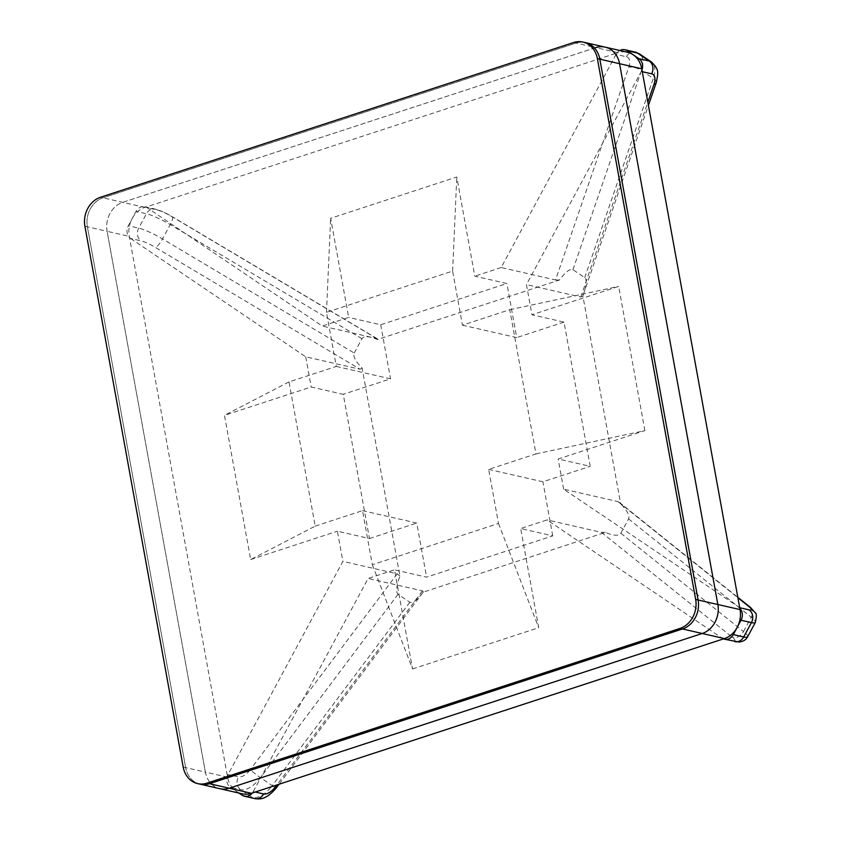 <?xml version="1.0" encoding="UTF-8"?>
<svg xmlns="http://www.w3.org/2000/svg" width="841" height="841" viewBox="0 0 841 841"><rect width="100%" height="100%" fill="white"/><g stroke="black" fill="none" stroke-linecap="round" stroke-linejoin="round"><path stroke-width="0.63" stroke-dasharray="4.21 3.15" d="M238.928 793.063L236.247 791.255A23.611 19.932 102.9 0 1 227.585 777.2L129.304 236.395A23.611 19.932 102.9 0 1 132.174 218.565A23.611 19.932 102.9 0 1 144.915 207.412L616.937 53.015A9.44 7.968 102.9 0 1 619.838 50.492M616.054 54.392L501.204 267.533L555.554 279.969L628.763 67.227A14.286 7.275 124.1 0 0 626.377 56.757L616.054 54.392A9.44 7.968 102.9 0 1 616.937 53.015L617.956 52.689A23.611 19.932 102.9 0 1 627.312 52.205M315.207 526.119L362.503 510.645L372.332 564.732L498.482 523.47L488.653 469.394L535.959 453.919L509.751 309.698L462.445 325.173L452.616 271.086L326.466 312.347L336.295 366.434L288.999 381.909L315.207 526.119L250.671 559.57L224.463 415.349L311.191 386.986L343.254 394.313L369.462 538.534L337.399 531.197L342.886 561.378L228.048 774.519A9.44 7.968 102.9 0 0 227.375 776.033A9.44 7.968 -77.1 0 0 230.36 787.271L236.247 791.255A23.611 19.932 102.9 0 0 242.029 793.767M250.671 559.57L337.399 531.197M130.628 238.487L305.704 356.805L360.053 369.241L155.301 247.349A14.16 2.355 28.3 0 0 141.015 240.862L130.628 238.487A9.44 7.968 102.9 0 1 129.514 237.561A9.44 7.968 102.9 0 1 128.316 225.745L136.042 211.396A9.44 7.968 102.9 0 1 144.883 206.739A9.44 7.968 102.9 0 1 145.935 207.075A9.44 7.968 102.9 0 1 147.196 207.748L322.271 326.066L348.668 317.425L330.65 218.282L456.789 177.02L474.808 276.174L506.871 283.501L380.721 324.763L348.668 317.425M305.704 356.805L311.191 386.986M501.204 267.533L474.808 276.174M372.332 564.732L412.553 668.952L394.534 569.809L426.587 577.147L552.737 535.885L520.674 528.547L547.071 519.917L722.146 638.224A9.44 7.968 102.9 0 0 723.407 638.897M412.553 668.952L538.692 627.701L520.674 528.547M255.244 792.033L253.288 791.581A9.44 7.968 102.9 0 1 252.405 792.958M253.288 791.581L368.137 578.44L394.534 569.809M227.585 777.2L205.383 772.122A23.611 19.932 102.9 0 0 219.827 788.69A23.611 19.932 102.9 0 1 205.383 772.122L107.101 231.317A23.611 19.932 102.9 0 1 122.723 202.334L595.754 47.611A23.611 19.932 102.9 0 1 605.121 47.128M739.702 607.717L563.638 489.178L617.977 501.614L620.669 503.864C627.291 510.571 629.92 515.575 628.563 518.886L620.837 533.226C618.86 536.106 613.678 535.833 605.289 532.406L423.139 592.201C416.968 600.232 412.542 603.575 409.84 602.24L398.056 594.282C395.722 592.18 396.342 586.114 399.917 576.064L362.114 368.074C355.491 361.357 352.863 356.353 354.219 353.052L162.502 238.928A23.611 3.932 28.3 0 0 138.702 228.121L128.316 225.745M605.289 532.406L601.42 532.353L547.071 519.917M423.359 591.906L422.476 590.876L368.137 578.44M535.959 453.919L644.879 430.624L558.151 458.997L590.214 466.335L564.006 322.114L531.943 314.776L526.455 284.594L641.294 71.453A9.44 7.968 102.9 0 0 641.967 69.94M644.879 430.624L618.661 286.413L531.943 314.776M738.713 607.486A9.44 7.968 102.9 0 1 739.828 608.421M563.638 489.178L558.151 458.997M354.219 353.052L361.945 338.702C363.922 335.822 369.104 336.095 377.493 339.533L559.423 280.021C565.688 271.79 570.198 268.353 572.942 269.698L584.726 277.656C586.923 279.548 586.524 285.025 583.496 294.098L582.866 295.874L620.669 503.864M582.866 295.874L580.805 297.031L526.455 284.594M360.053 369.241L362.114 368.074M399.917 576.064L397.225 573.814L342.886 561.378M377.493 339.533L376.61 338.502L322.271 326.066M555.554 279.969L559.423 280.021M336.295 366.434L390.55 378.849L343.254 394.313M380.721 324.763L390.55 378.849M326.466 312.347L330.65 218.282M288.999 381.909L224.463 415.349M362.503 510.645L416.758 523.06L426.587 577.147M369.462 538.534L416.758 523.06M488.653 469.394L542.908 481.798L590.214 466.335M552.737 535.885L542.908 481.798M498.482 523.47L538.692 627.701M462.445 325.173L516.7 337.588L506.871 283.501M564.006 322.114L516.7 337.588M509.751 309.698L618.661 286.413M452.616 271.086L456.789 177.02M84.909 226.24L87.38 226.797A23.611 19.932 102.9 0 1 102.991 197.814L576.032 43.091A23.611 19.932 102.9 0 1 585.389 42.618A23.611 19.932 -77.1 0 0 576.032 43.091L102.991 197.814A23.611 19.932 -77.1 0 0 87.38 226.797L185.661 767.612L87.38 226.797L107.101 231.317A23.611 19.932 102.9 0 1 122.723 202.334L595.754 47.611L617.956 52.689M200.105 784.18A23.611 19.932 102.9 0 1 185.661 767.612A23.611 19.932 -77.1 0 0 200.105 784.18M183.191 767.045L205.383 772.122L107.101 231.317L129.304 236.395M409.84 602.24L272.242 785.631L260.458 777.673A23.727 12.079 -55.9 0 1 240.684 789.636L230.36 787.271M398.056 594.282L260.458 777.673A9.44 0.788 -143.1 0 1 250.271 769.683A14.286 7.275 -55.9 0 1 238.371 776.884L228.048 774.519M276.342 787.859A9.44 0.788 36.9 0 1 272.242 785.631A23.727 12.079 -55.9 0 1 252.468 797.594L240.684 789.636A9.44 7.968 -77.1 0 1 238.371 776.884M254.781 798.603A9.44 7.968 102.9 0 1 252.468 797.594L242.145 795.229M397.225 573.814L250.271 769.683M422.476 590.876L276.868 784.958M572.942 269.698L641.483 70.497A23.727 12.079 124.1 0 0 639.717 54.045M584.726 277.656L653.268 78.465L641.483 70.497A9.44 3.795 -161 0 0 628.763 67.227M656.201 82.807A9.44 3.795 19 0 0 653.268 78.465A23.727 12.079 124.1 0 0 651.491 62.013M376.61 338.502L171.858 216.61A14.16 2.355 28.3 0 0 157.572 210.124L147.196 207.748M361.945 338.702L170.239 224.589A23.611 3.932 28.3 0 0 146.429 213.772L136.042 211.396M157.572 210.124A9.44 7.968 102.9 0 0 155.27 209.115A9.44 7.968 102.9 0 0 146.429 213.772L138.702 228.121A9.44 7.968 102.9 0 0 141.015 240.862M144.883 206.739L155.27 209.115C160.074 210.334 165.74 212.857 172.279 216.694A9.44 2.313 120.8 0 1 170.239 224.589L162.502 238.928A9.44 2.313 120.8 0 1 155.301 247.349M642.282 71.685L641.294 71.453M580.805 297.031L647.833 102.224M617.977 501.614L737.883 597.72M601.42 532.353L732.416 637.362A14.16 2.355 -151.7 0 1 732.532 640.6L722.146 638.224M628.563 518.886L751.223 617.21L743.497 631.549A23.611 3.932 -151.7 0 1 747.628 636.774M620.837 533.226L743.497 631.549A9.44 6.896 -51.3 0 1 732.416 637.362M750.477 607.454A9.44 6.896 -51.3 0 1 751.223 617.21A23.611 3.932 -151.7 0 1 755.365 622.435M734.845 641.609A9.44 7.968 102.9 0 1 732.532 640.6M377.304 338.755L172.279 216.694A9.44 2.313 120.8 0 0 171.858 216.61M626.377 56.757A9.44 7.968 102.9 0 1 635.218 52.1M144.915 207.412L100.521 197.257M573.562 42.534L595.754 47.611M583.496 294.098L648.422 105.43M619.26 502.266L737.809 597.299M423.139 592.201L279.065 784.243"/><path stroke-width="1.26" d="M619.838 50.492A9.44 7.968 102.9 0 1 624.884 49.735L635.218 52.1L639.717 54.045L651.491 62.013A23.727 12.079 124.1 0 0 649.305 61.067L638.981 58.712L633.094 54.728A23.611 19.932 102.9 0 1 641.757 68.773L739.828 608.421A9.44 7.968 -77.1 0 1 741.026 620.237L733.299 634.577A9.44 7.968 -77.1 0 1 724.458 639.234L739.102 642.04C743.402 641.441 746.24 639.696 747.628 636.774A23.611 3.932 -151.7 0 1 743.686 636.952L733.299 634.577M638.981 58.712A9.44 7.968 102.9 0 1 641.967 69.94M595.754 47.611A23.611 19.932 102.9 0 1 605.121 47.128L627.312 52.205A23.611 19.932 102.9 0 1 633.094 54.728L627.197 50.744A9.44 7.968 102.9 0 0 624.884 49.735M739.828 608.421L740.038 609.588A23.611 19.932 102.9 0 1 737.168 627.407A23.611 19.932 102.9 0 1 724.427 638.571L252.405 792.958A9.44 7.968 -77.1 0 1 244.458 796.238A9.44 7.968 -77.1 0 1 242.145 795.229L238.928 793.063M641.757 68.773L619.565 63.695A23.611 19.932 102.9 0 0 605.121 47.128A23.611 19.932 102.9 0 1 619.565 63.695L717.846 604.511A23.611 19.932 102.9 0 1 702.235 633.483L229.194 788.217A23.611 19.932 102.9 0 1 219.827 788.69L242.029 793.767A23.611 19.932 102.9 0 0 251.385 793.294L252.405 792.958M723.407 638.897A9.44 7.968 -77.1 0 0 724.458 639.234M695.654 599.433L698.114 599.99A23.611 19.932 102.9 0 1 682.503 628.973L209.462 783.696A23.611 19.932 102.9 0 1 200.105 784.18A23.611 19.932 -77.1 0 0 209.462 783.696L682.503 628.973A23.611 19.932 -77.1 0 0 698.114 599.99L599.833 59.175L698.114 599.99L717.846 604.511A23.611 19.932 102.9 0 1 702.235 633.483L229.194 788.217A23.611 19.932 102.9 0 1 219.827 788.69L197.635 783.612A23.611 19.932 -77.1 0 0 207.002 783.139L680.033 628.406A23.611 19.932 -77.1 0 0 695.654 599.433L597.373 58.618A23.611 19.932 -77.1 0 0 582.929 42.05A23.611 19.932 -77.1 0 0 573.562 42.534L100.521 197.257A23.611 19.932 -77.1 0 0 84.909 226.24L183.191 767.045A23.611 19.932 -77.1 0 0 197.635 783.612M597.373 58.618L599.833 59.175A23.611 19.932 -77.1 0 0 585.389 42.618A23.611 19.932 102.9 0 1 599.833 59.175L619.565 63.695L717.846 604.511L740.038 609.588M276.868 784.958L275.522 786.745A14.286 7.275 -55.9 0 1 263.622 793.946L255.244 792.033M639.717 54.045A23.727 12.079 124.1 0 0 637.52 53.109L627.197 50.744M647.833 102.224L654.004 84.289A14.286 7.275 124.1 0 0 651.628 73.819A9.44 7.968 -77.1 0 0 649.305 61.067L637.52 53.109A9.44 7.968 102.9 0 0 635.218 52.1M651.628 73.819L642.282 71.685M737.883 597.72L748.984 606.624A14.16 2.355 -151.7 0 1 749.1 609.862L739.702 607.717M747.628 636.774L755.365 622.435A23.611 3.932 -151.7 0 1 751.412 622.613L743.686 636.952A9.44 7.968 102.9 0 1 734.845 641.609M749.1 609.862A9.44 7.968 102.9 0 1 751.412 622.613L741.026 620.237M654.004 84.289A9.44 3.795 19 0 0 656.201 82.807C658.692 71.086 658.692 69.404 651.491 62.013M748.984 606.624A9.44 6.896 -51.3 0 1 750.477 607.454L755.313 612.868C756.595 613.089 756.606 616.274 755.365 622.435M263.622 793.946A9.44 7.968 102.9 0 1 254.781 798.603L244.458 796.238M275.522 786.745A9.44 0.788 36.9 0 1 276.342 787.859C265.84 800.138 259.722 799.255 254.781 798.603M724.427 638.571L680.033 628.406M251.385 793.294L207.002 783.139M648.422 105.43L656.201 82.807M737.809 597.299L750.477 607.454M279.065 784.243L276.342 787.859M605.121 47.128L582.929 42.05"/></g></svg>
